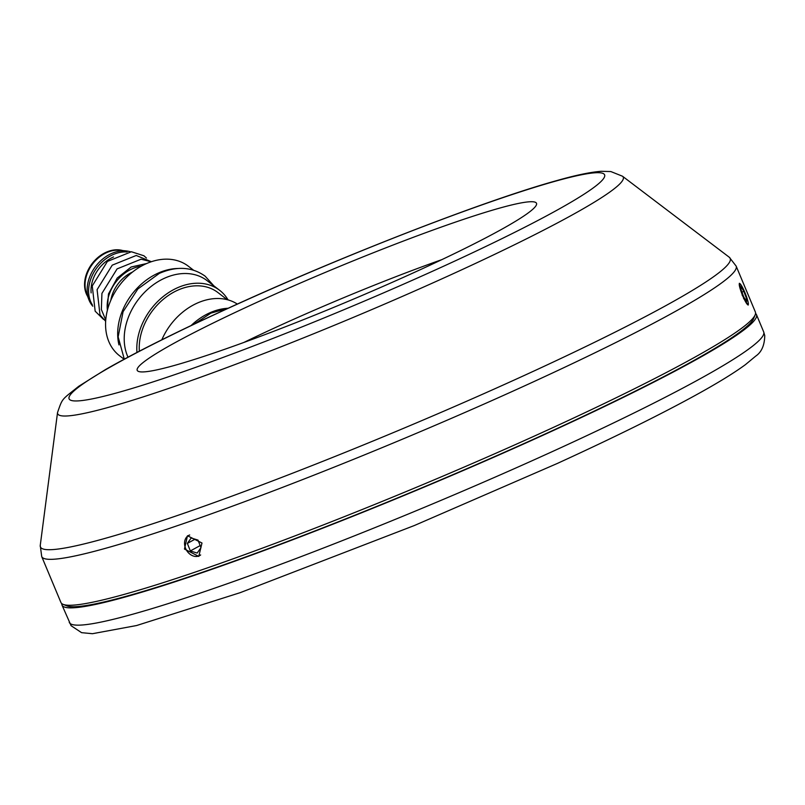<?xml version="1.0" encoding="UTF-8"?>
<svg xmlns="http://www.w3.org/2000/svg" width="805" height="805" viewBox="0 0 805 805"><rect width="100%" height="100%" fill="white"/><g stroke="black" fill="none" stroke-linecap="round" stroke-linejoin="round"><path stroke-width="1.21" d="M441.794 259.653A188.189 15.456 -22.7 0 0 277.634 326.538A188.189 15.456 -22.7 0 0 243.824 342.467M256.272 302.65A216.414 17.77 157.3 0 1 536.392 204.943A216.414 17.77 157.3 0 1 417.433 271.003A216.414 17.77 157.3 0 1 138.45 371.407A216.414 17.77 157.3 0 1 256.272 302.65M201.985 543.013L198.775 556.406L184.466 549.05L187.484 535.768L201.985 543.013M41.719 556.577L60.928 602.492A376.378 30.912 -22.7 0 0 63.092 604.354A376.378 30.912 -22.7 0 0 548.286 429.739A376.378 30.912 -22.7 0 0 755.171 314.856A376.378 30.912 -22.7 0 0 755.362 312.008L736.152 266.093A376.378 30.912 157.3 0 1 529.076 383.814A376.378 30.912 157.3 0 1 41.719 556.577L40.25 545.448A373.852 30.701 -22.7 0 0 524.518 375.351A373.852 30.701 -22.7 0 0 729.26 257.228L736.152 266.093M748.308 303.223L748.167 305.085L743.538 298.313M755.171 314.856L753.651 318.518A373.55 30.681 157.3 0 1 548.316 432.537A373.55 30.681 157.3 0 1 66.765 605.843L63.092 604.354M742.411 295.777L739.342 283.279L740.459 284.175M227.171 299.661L217.924 292.547A53.633 40.773 127.6 0 0 166.222 296.995A53.633 40.773 127.6 0 0 139.346 351.201M228.147 308.255A56.461 42.917 127.6 0 0 191.107 325.542M237.334 304.069A56.461 42.917 127.6 0 0 161.845 339.78M228.077 299.913A56.461 42.917 127.6 0 0 219.644 290.313A56.461 42.917 127.6 0 0 165.045 295.123A56.461 42.917 127.6 0 0 136.961 352.439M219.644 290.313L207.056 280.613A56.461 42.917 127.6 0 0 150.444 286.993A56.461 42.917 127.6 0 0 124.926 347.166A56.461 42.917 127.6 0 0 128.005 357.158M177.814 268.488A56.461 42.917 127.6 0 0 118.385 342.125A56.461 42.917 127.6 0 0 118.969 344.912M193.462 270.148L188.41 266.254A56.461 42.917 127.6 0 0 131.799 272.633A56.461 42.917 127.6 0 0 106.28 332.807A56.461 42.917 127.6 0 0 119.512 355.719L124.101 359.241M110.818 300.275A31.053 23.607 -52.4 0 1 132.453 272.07A31.053 23.607 -52.4 0 1 132.584 272.01M91.126 292.909A31.053 23.607 -52.4 0 1 113.072 257.157A31.053 23.607 -52.4 0 1 113.525 256.946M92.796 306.192A33.87 25.75 -52.4 0 1 88.802 299.5A33.87 25.75 -52.4 0 1 111.201 253.686A33.87 25.75 -52.4 0 1 126.204 250.919A33.87 25.75 -52.4 0 1 130.35 251.744M92.334 304.783A33.87 25.75 -52.4 0 1 112.66 254.803A33.87 25.75 -52.4 0 1 127.079 251.985M88.802 299.5L86.517 293.443A30.107 22.892 -52.4 0 1 106.431 252.72A30.107 22.892 -52.4 0 1 119.764 250.264L126.204 250.919M87.594 296.31A30.107 22.892 -52.4 0 1 105.948 252.347A30.107 22.892 -52.4 0 1 122.823 250.576M103.493 319.374L95.161 311.193L92.253 285.936L107.397 261.424L131.376 251.744L143.934 255.779L146.45 258.053M107.417 310.177A34.816 26.464 -52.4 0 1 141.288 266.193M146.591 263.557L131.185 266.988L117.228 278.047L108.464 293.976L107.286 310.71M151.249 261.756L141.066 259.21L117.087 268.89L101.933 293.392L101.35 309.492L105.747 320.018M151.37 261.716L136.226 255.477L112.237 265.157L97.093 289.669L100.011 314.926L105.656 321.286M189.708 534.983A11.471 8.986 -118.7 0 0 188.783 553.156A11.471 8.986 -118.7 0 0 200.656 554.947M195.062 539.189L187.354 543.405L191.177 537.981L197.99 540.095L200.978 547.642L197.155 553.065L190.342 550.942L200.163 545.579M187.354 543.405L190.342 550.942M743.87 290.223A11.471 1.63 68 0 0 740.006 283.712A11.471 1.63 68 0 0 739.765 287.365A11.471 1.63 68 0 0 743.729 298.112A11.471 1.63 68 0 0 748.348 304.32A11.471 1.63 68 0 0 743.87 290.223M745.229 299.42L746.627 298.856L746.577 301.654L743.75 296.965L740.972 289.478L741.023 286.681L743.85 291.37L741.958 292.135M746.627 298.856L743.85 291.37M61.824 603.649A376.378 30.912 -22.7 0 0 62.005 605.088A376.378 30.912 -22.7 0 0 549.372 432.335A376.378 30.912 -22.7 0 0 756.448 314.604A376.378 30.912 -22.7 0 0 755.543 313.457M228.781 308.043A290.233 23.838 -22.7 0 0 91.7 398.978A290.233 23.838 -22.7 0 0 444.924 265.61A290.233 23.838 -22.7 0 0 582.005 174.675A290.233 23.838 -22.7 0 0 228.781 308.043M57.537 412.532C62.689 397.761 61.311 400.266 78.749 386.289L105.364 369.646C135.522 352.399 176.466 331.932 228.197 308.235C340.988 256.423 485.174 200.334 556.748 180.602C575.656 175.208 590.488 172.109 601.244 171.294L610.844 171.556L622.476 176.215A306.534 25.176 157.3 0 1 454.604 273.066A306.534 25.176 157.3 0 1 57.537 412.532L40.25 545.448M69.25 622.396A376.378 30.912 -22.7 0 0 556.607 449.633A376.378 30.912 -22.7 0 0 763.683 331.901L764.75 335.594C764.559 345.335 761.54 352.177 755.694 356.132L745.41 364.655C733.898 373.107 717.134 383.391 695.107 395.476C659.013 415.259 613.058 437.93 557.221 463.499L414.414 525.504L240.152 592.681L136.578 625.535L92.444 633.706L81.587 632.67L71.102 625.706L62.005 605.088M622.476 176.215L729.26 257.228M194.236 324.053L210.9 313.125L227.956 308.335M213.868 285.856L205.104 276.145C191.932 266.797 176.667 265.892 159.31 273.398L137.846 288.975L123.074 311.736L118.144 336.882L124.292 359.141M756.448 314.604L763.683 331.901"/></g></svg>
